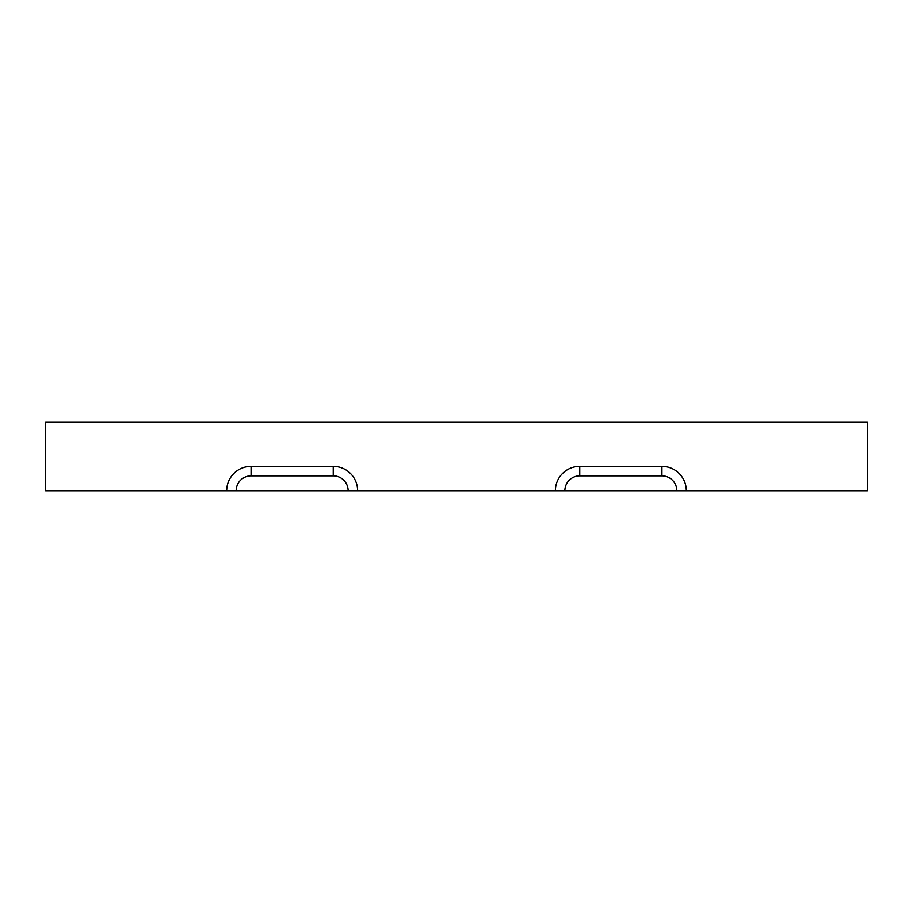 <?xml version="1.0" encoding="UTF-8"?>
<svg xmlns="http://www.w3.org/2000/svg" width="913" height="913" viewBox="0 0 913 913"><rect width="100%" height="100%" fill="white"/><g stroke="black" fill="none" stroke-linecap="round" stroke-linejoin="round"><path stroke-width="1.37" d="M676.818 490.738A14.893 14.893 0 0 0 661.925 475.844L579.755 475.844A14.893 14.893 0 0 0 564.862 490.738L867.35 490.738L867.35 422.263L45.65 422.263L45.65 490.738L564.862 490.738M679.831 490.738L686.302 490.738A24.377 24.377 0 0 0 661.925 466.36L579.755 466.36A24.377 24.377 0 0 0 555.378 490.738M226.698 490.738A24.377 24.377 0 0 1 251.075 466.36L333.245 466.36A24.377 24.377 0 0 1 357.622 490.738L348.138 490.738A14.893 14.893 0 0 0 333.245 475.844L251.075 475.844A14.893 14.893 0 0 0 236.182 490.738M579.755 466.36L579.755 475.844M661.925 466.36L661.925 475.844M333.245 466.36L333.245 475.844M251.075 466.36L251.075 475.844"/></g></svg>
